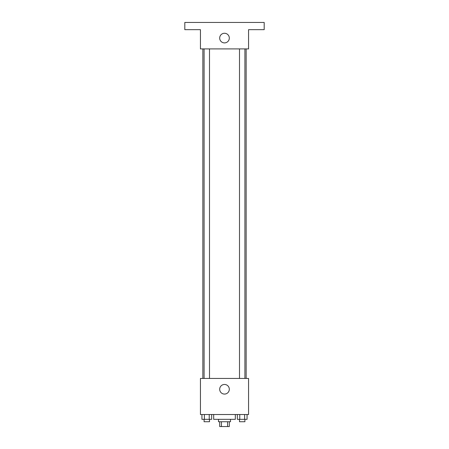 <?xml version="1.0" encoding="UTF-8"?>
<svg xmlns="http://www.w3.org/2000/svg" width="449" height="449" viewBox="0 0 449 449"><rect width="100%" height="100%" fill="white"/><g stroke="black" fill="none" stroke-linecap="round" stroke-linejoin="round"><path stroke-width="0.67" d="M227.587 421.74L227.587 426.55L219.69 426.55L219.69 421.74M227.587 426.55L229.31 426.55L229.31 421.74M230.511 419.332L230.511 421.74L218.489 421.74L218.489 419.332M221.413 421.74L221.413 426.55M213.673 414.522L213.673 419.332L235.327 419.332L235.327 414.522M248.555 414.522L200.445 414.522L200.445 378.445L248.555 378.445L248.555 414.522M229.31 389.266A4.81 4.81 0 0 1 222.092 393.431A4.81 4.81 0 0 1 222.092 385.102A4.81 4.81 0 0 1 229.31 389.266M246.147 48.907L246.147 378.445M239.502 378.445L239.502 48.907M209.498 48.907L209.498 378.445M248.555 48.907L200.445 48.907L200.445 29.668L184.814 29.668L184.814 22.45L264.186 22.45L264.186 29.668L248.555 29.668L248.555 48.907M229.31 38.086A4.81 4.81 0 0 1 222.092 42.251A4.81 4.81 0 0 1 222.092 33.916A4.81 4.81 0 0 1 229.31 38.086M247.062 414.522L247.062 419.332L237.341 419.332L237.341 414.522M244.632 414.522L244.632 419.332M239.772 414.522L239.772 419.332M244.907 419.332L244.907 421.74L239.502 421.74L239.502 419.332M211.659 414.522L211.659 419.332L201.938 419.332L201.938 414.522M209.228 414.522L209.228 419.332M204.368 414.522L204.368 419.332M209.498 419.332L209.498 421.74L204.093 421.74L204.093 419.332M202.853 48.907L202.853 378.445M244.907 378.445L244.907 48.907M204.093 48.907L204.093 378.445"/></g></svg>
